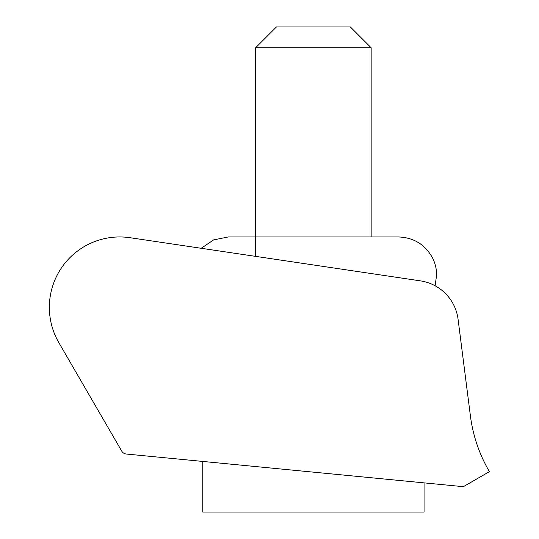 <?xml version="1.0" encoding="UTF-8"?>
<svg xmlns="http://www.w3.org/2000/svg" width="539" height="539" viewBox="0 0 539 539"><rect width="100%" height="100%" fill="white"/><g stroke="black" fill="none" stroke-linecap="round" stroke-linejoin="round"><path stroke-width="0.81" d="M489.432 471.645A146.682 146.682 0 0 1 470.412 415.946L458.083 319.324A44.596 44.596 0 0 0 420.4 280.859L130.121 237.719A70.407 70.407 0 0 0 58.859 342.683L121.74 451.123A5.868 5.868 0 0 0 126.247 454.02L463.365 486.677L489.432 471.645M255.654 47.742L276.446 26.95L350.37 26.95L371.155 47.742L255.654 47.742L255.654 256.375M424.058 482.863L424.058 512.05L202.758 512.05L202.758 461.431M371.155 47.742L371.155 236.958M201.209 248.284L213.633 239.902L228.327 236.958L398.483 236.958C413.965 237.564 425.379 244.686 432.736 258.316C435.31 263.611 436.603 269.204 436.624 275.092L435.101 285.764"/></g></svg>
